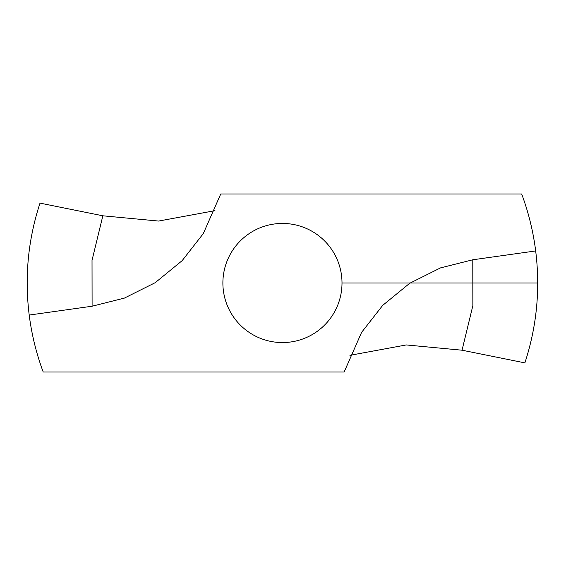 <?xml version="1.0" encoding="UTF-8"?>
<svg xmlns="http://www.w3.org/2000/svg" width="566" height="566" viewBox="0 0 566 566"><rect width="100%" height="100%" fill="white"/><g stroke="black" fill="none" stroke-linecap="round" stroke-linejoin="round"><path stroke-width="0.85" d="M29.206 315.057A255.259 255.259 0 0 0 43.214 372.018L344.149 372.018L361.596 332.376L382.715 305.364L409.65 283.325L440.475 267.909L472.787 259.78L535.677 250.943A255.259 255.259 0 0 0 521.675 193.982L220.733 193.982L203.286 233.624L182.167 260.636L155.233 282.675L124.414 298.091L92.095 306.22L29.206 315.057C24.472 276.894 28.074 239.588 40.009 203.123L102.842 215.795L158.607 221.058L214.981 210.672M535.677 250.943C540.41 289.106 536.809 326.412 524.88 362.877L462.04 350.205L406.282 344.942L349.908 355.328M282.441 223.443A59.557 59.557 0 0 0 230.864 312.779A59.557 59.557 0 0 0 334.025 312.779A59.557 59.557 0 0 0 282.441 223.443M342.005 283L537.7 283M92.095 306.22L92.025 260.36L102.842 215.795M472.787 259.78L472.858 305.64L462.04 350.205"/></g></svg>
